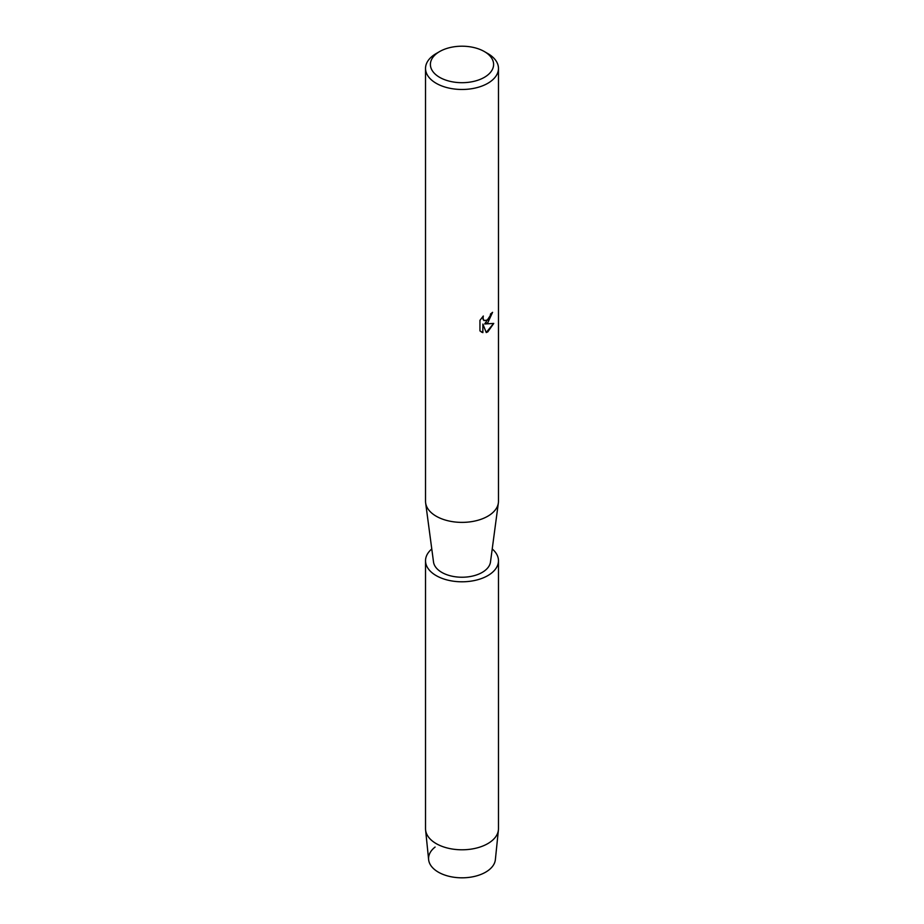 <?xml version="1.0" encoding="UTF-8"?>
<svg xmlns="http://www.w3.org/2000/svg" width="924" height="924" viewBox="0 0 924 924"><rect width="100%" height="100%" fill="white"/><g stroke="black" fill="none" stroke-linecap="round" stroke-linejoin="round"><path stroke-width="1.39" d="M492.226 548.96A36.475 21.056 180 0 1 498.475 560.741L498.475 828.736A36.475 21.056 180 0 1 498.406 829.971L495.368 859.655A33.426 19.3 180 0 1 485.643 872.164A33.426 19.3 180 0 1 440.194 873.145A33.426 19.3 180 0 1 435.1 847.054M484.349 51.548L487.791 53.534A36.475 21.056 180 0 1 498.475 68.422L498.475 501.328A36.475 21.056 180 0 1 498.359 502.945A36.475 21.056 180 0 1 487.791 516.216A36.475 21.056 180 0 1 449.353 521.078A36.475 21.056 180 0 1 425.641 502.945A36.475 21.056 180 0 1 425.525 501.328L425.525 68.422A36.475 21.056 180 0 1 436.209 53.534L439.651 51.548A31.612 18.249 180 0 1 484.349 51.548A31.612 18.249 180 0 1 484.349 77.35A31.612 18.249 180 0 1 439.651 77.35A31.612 18.249 180 0 1 439.651 51.548L436.209 53.534M498.359 502.945L490.482 562A28.563 16.493 180 0 1 482.201 572.406A28.563 16.493 180 0 1 452.09 576.206A28.563 16.493 180 0 1 433.518 562L425.641 502.945M487.791 322.765L484.661 323.966L493.739 323.435L487.791 331.889L486.243 332.536L482.882 324.07L482.882 332.64L479.949 330.908L479.949 320.339L483.333 316.02L482.871 318.122L484.13 320.628L487.791 319.923L490.17 316.147L490.529 313.952A36.475 21.056 0 0 0 492.573 312.312L487.791 322.765M498.475 68.422A36.475 21.056 180 0 1 487.791 83.31A36.475 21.056 180 0 1 448.048 87.872A36.475 21.056 180 0 1 425.525 68.422M492.48 312.393L484.661 323.966M484.13 320.628L483.113 319.577L483.148 316.204M481.288 331.982L482.802 332.582L482.882 324.07M486.22 332.467L493.624 323.469M498.406 829.971A36.475 21.056 180 0 1 487.791 843.624A36.475 21.056 180 0 1 449.041 848.417A36.475 21.056 180 0 1 425.594 829.971A36.475 21.056 180 0 1 425.525 828.736L425.525 560.741A36.475 21.056 180 0 1 431.774 548.96M485.643 872.164A33.426 19.3 180 0 1 450.127 876.553A33.426 19.3 180 0 1 428.632 859.655L425.594 829.971M498.475 560.741A36.475 21.056 180 0 1 487.791 575.629A36.475 21.056 180 0 1 448.048 580.191A36.475 21.056 180 0 1 425.525 560.741"/></g></svg>
